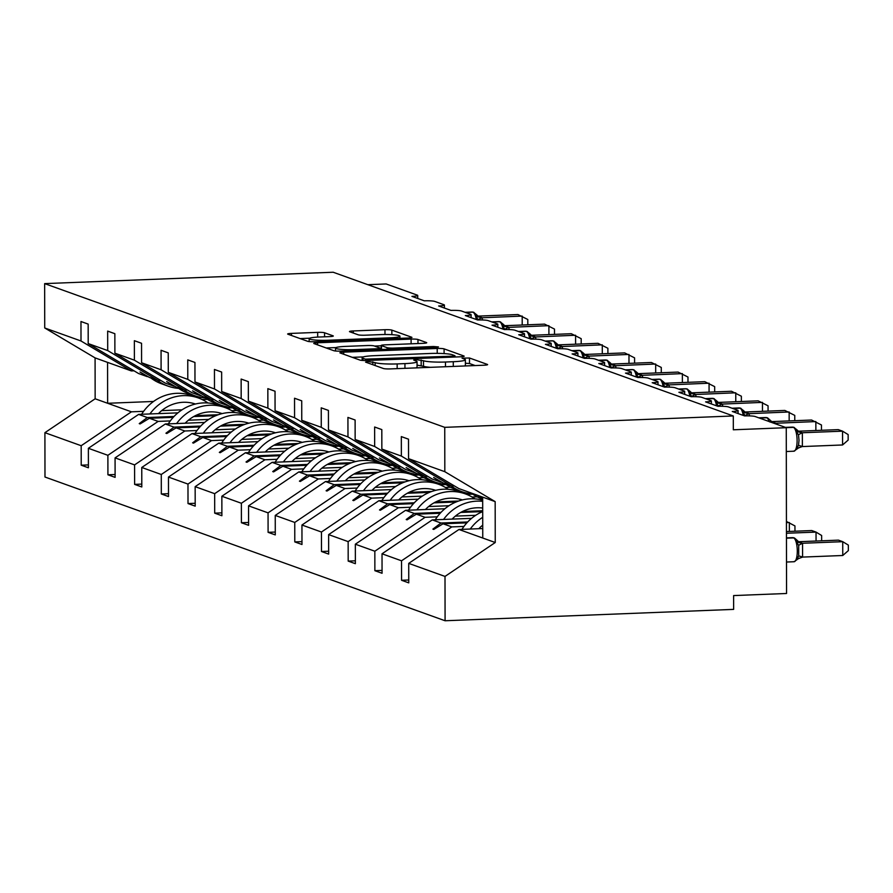 <?xml version="1.0" encoding="UTF-8"?>
<svg xmlns="http://www.w3.org/2000/svg" width="893" height="893" viewBox="0 0 893 893"><rect width="100%" height="100%" fill="white"/><g stroke="black" fill="none" stroke-linecap="round" stroke-linejoin="round"><path stroke-width="1.34" d="M368.016 361.531L365.561 362.1L383.41 368.508A5.458 0.636 -0.1 0 0 390.286 368.909L483.827 365.226A5.458 0.636 -0.1 0 0 487.611 364.612A5.458 0.636 -0.1 0 0 487.344 364.411L469.495 358.004L462.038 358.149L464.527 359.12A17.48 2.043 -0.1 0 1 465.376 359.745A17.48 2.043 -0.1 0 1 453.276 361.71L445.484 362.011A17.48 2.043 -0.1 0 1 423.472 360.739L416.35 359.633L413.705 360.058L416.194 361.029A17.48 2.043 -0.1 0 1 417.042 361.654A17.48 2.043 -0.1 0 1 404.942 363.607L397.151 363.92A17.48 2.043 -0.1 0 1 375.138 362.647L368.016 361.531M324.55 332.765A5.458 0.636 -0.1 0 0 317.674 332.363L291.431 333.402A5.458 0.636 -0.1 0 0 287.646 334.015A5.458 0.636 -0.1 0 0 287.914 334.205L307.739 341.327A5.458 0.636 -0.1 0 0 314.615 341.729L408.157 338.034A5.458 0.636 -0.1 0 0 411.941 337.42A5.458 0.636 -0.1 0 0 411.673 337.23L391.848 330.109A5.458 0.636 -0.1 0 0 384.972 329.707L353.271 330.957A5.458 0.636 -0.1 0 0 349.487 331.571A5.458 0.636 -0.1 0 0 349.755 331.772L358.238 334.819A5.458 0.636 -0.1 0 0 365.114 335.21L380.831 334.596A14.612 1.708 -0.1 0 1 399.941 336.181A14.612 1.708 -0.1 0 1 389.817 337.822L328.233 340.255A14.612 1.708 -0.1 0 1 309.134 338.659A14.612 1.708 -0.1 0 1 319.248 337.018L329.517 336.616A5.458 0.636 -0.1 0 0 333.301 336.002A5.458 0.636 -0.1 0 0 333.033 335.813L324.55 332.765L324.561 336.817M444.826 471.694L495.168 501.62L458.89 488.594L408.548 458.667L444.826 471.694L444.747 427.345L733.298 415.971L733.32 429.79L786.264 427.702L755.121 416.506A8.35 0.971 -0.1 0 0 744.606 415.904L732.282 411.472A8.35 0.971 179.9 0 0 738.065 410.534A8.35 0.971 179.9 0 0 737.663 410.233L728.42 406.918A8.35 0.971 -0.1 0 0 717.916 406.304L705.593 401.883A8.35 0.971 179.9 0 0 711.375 400.946A8.35 0.971 179.9 0 0 710.962 400.644L701.731 397.329A8.35 0.971 -0.1 0 0 691.215 396.715L678.892 392.295A8.35 0.971 179.9 0 0 684.674 391.357A8.35 0.971 179.9 0 0 684.272 391.056L675.03 387.741A8.35 0.971 -0.1 0 0 664.526 387.127L652.203 382.706A8.35 0.971 179.9 0 0 657.985 381.769A8.35 0.971 179.9 0 0 657.572 381.467L648.329 378.152A8.35 0.971 -0.1 0 0 637.825 377.538L625.502 373.107A8.35 0.971 179.9 0 0 631.284 372.18A8.35 0.971 179.9 0 0 630.882 371.879L621.64 368.552A8.35 0.971 -0.1 0 0 611.125 367.949L598.812 363.518A8.35 0.971 179.9 0 0 604.583 362.58A8.35 0.971 179.9 0 0 604.181 362.29L594.939 358.964A8.35 0.971 -0.1 0 0 584.435 358.361L572.112 353.929A8.35 0.971 179.9 0 0 577.894 352.992A8.35 0.971 179.9 0 0 577.492 352.69L568.249 349.375A8.35 0.971 -0.1 0 0 557.734 348.761L545.422 344.341A8.35 0.971 179.9 0 0 551.193 343.403A8.35 0.971 179.9 0 0 550.791 343.102L541.549 339.786A8.35 0.971 -0.1 0 0 531.045 339.173L518.721 334.752A8.35 0.971 179.9 0 0 524.504 333.815A8.35 0.971 179.9 0 0 524.102 333.513L514.859 330.198A8.35 0.971 -0.1 0 0 504.344 329.584L492.021 325.164A8.35 0.971 179.9 0 0 497.803 324.226A8.35 0.971 179.9 0 0 497.401 323.925L488.158 320.609A8.35 0.971 -0.1 0 0 477.655 319.995L465.331 315.564A8.35 0.971 179.9 0 0 471.113 314.637A8.35 0.971 179.9 0 0 470.7 314.336L461.469 311.01A8.35 0.971 -0.1 0 0 450.954 310.407L438.63 305.975A8.35 0.971 179.9 0 0 444.413 305.038A8.35 0.971 179.9 0 0 444.011 304.747L434.768 301.421A8.35 0.971 -0.1 0 0 424.264 300.818L411.941 296.387A8.35 0.971 179.9 0 0 417.723 295.449A8.35 0.971 179.9 0 0 417.31 295.148L386.167 283.963L367.86 284.688M444.747 427.345L44.65 283.617L333.201 272.242L733.298 415.971M343.671 352.166A5.458 0.636 -0.1 0 0 339.887 352.78A5.458 0.636 -0.1 0 0 340.155 352.969L359.968 360.091A5.458 0.636 -0.1 0 0 366.844 360.493L460.397 356.798A5.458 0.636 -0.1 0 0 464.17 356.195A5.458 0.636 -0.1 0 0 463.913 355.994L444.089 348.873A5.458 0.636 -0.1 0 0 437.213 348.471L343.671 352.166L343.671 354.242M333.848 350.715L314.035 343.593A5.458 0.636 -0.1 0 1 313.767 343.392A5.458 0.636 -0.1 0 1 317.551 342.778L411.093 339.094A5.458 0.636 -0.1 0 1 417.969 339.496L426.452 342.544A5.458 0.636 -0.1 0 1 426.72 342.733A5.458 0.636 -0.1 0 1 422.936 343.347L384.995 344.843A5.458 0.636 -0.1 0 0 381.222 345.457A5.458 0.636 -0.1 0 0 381.478 345.647L387.104 347.667A5.458 0.636 -0.1 0 0 393.98 348.069L433.485 346.517L438.485 346.93L435.829 347.355L340.724 351.105A5.458 0.636 -0.1 0 1 333.848 350.715M44.65 283.617L44.728 327.965L81.006 340.992L80.973 321.513L88.161 324.092L88.195 343.582L138.549 373.508L147.256 376.634L140.011 371.979L149.354 377.393L158.05 380.518L107.707 350.581L107.662 331.102L114.851 333.692L114.884 353.17L165.238 383.097L173.945 386.222L166.701 381.568L176.044 386.982L184.751 390.107L134.397 360.18L134.363 340.691L141.552 343.28L141.585 362.759L191.939 392.686L200.646 395.811L192.542 390.855L202.744 396.57L211.451 399.696L161.097 369.769L161.064 350.29L168.241 352.869L168.286 372.348L218.629 402.274L227.335 405.411L219.243 400.444L229.434 406.159L238.141 409.284L187.787 379.358L187.753 359.879L194.942 362.458L194.975 381.936L245.329 411.874L254.036 414.999L245.932 410.032L256.135 415.747L264.841 418.873L214.487 388.946L214.454 369.468L221.643 372.046L221.676 391.525L272.03 421.463L280.726 424.588L273.492 419.933L282.835 425.336L291.531 428.473L241.177 398.535L241.143 379.056L248.332 381.635L248.366 401.124L298.72 431.051L307.426 434.177L300.182 429.522L309.525 434.936L318.232 438.061L267.878 408.123L267.844 388.645L275.033 391.234L275.066 410.713L325.42 440.64L334.116 443.765L326.883 439.11L336.226 444.524L344.921 447.65L294.567 417.723L294.534 398.233L301.722 400.823L301.756 420.302L352.11 450.228L360.817 453.354L352.724 448.398L362.915 454.113L371.622 457.238L321.268 427.312L321.234 407.833L328.423 410.412L328.457 429.89L378.811 459.817L387.506 462.942L379.413 457.986L389.616 463.701L398.311 466.827L347.969 436.9L347.924 417.422L355.113 420L355.146 439.479L405.5 469.417L414.207 472.542L406.114 467.575L416.305 473.29L425.012 476.416L374.658 446.489L374.625 427.01L381.813 429.589L381.847 449.067L432.201 479.005L440.908 482.131L433.663 477.476L443.006 482.879L451.713 486.015L401.359 456.077L401.325 436.599L408.503 439.177L408.548 458.667M88.407 464.918L81.218 465.197L88.407 467.776L88.374 448.297L107.886 455.307L158.128 421.407L170.306 420.927M177.919 412.856L138.616 414.397L88.374 448.297M231.823 410.724L236.958 410.523M115.097 474.507L107.919 474.786L115.108 477.364L115.074 457.886L134.575 464.896L184.818 430.995L196.996 430.515M204.609 422.445L165.317 423.996L115.074 457.886M258.524 420.313L263.647 420.112M141.797 484.095L134.62 484.374L141.797 486.964L141.764 467.474L161.276 474.484L211.518 440.595L223.696 440.115M231.309 432.033L192.006 433.585L141.764 467.474M285.213 429.901L290.348 429.7M168.498 493.684L161.309 493.963L168.498 496.553L168.464 477.074L187.976 484.073L238.219 450.184L250.386 449.704M258.01 441.622L218.707 443.174L168.464 477.074M311.914 439.501L317.037 439.3M195.187 503.272L188.01 503.563L195.199 506.141L195.154 486.663L214.666 493.673L264.908 459.772L277.087 459.292M284.7 451.211L245.396 452.762L195.154 486.663M338.614 449.09L343.738 448.889M221.888 512.861L214.7 513.151L221.888 515.73L221.855 496.251L241.367 503.261L291.609 469.361L303.776 468.881M311.4 460.799L272.097 462.351L221.855 496.251M365.304 458.678L370.439 458.477M248.578 522.45L241.4 522.74L248.589 525.318L248.555 505.84L268.056 512.85L318.299 478.949L330.477 478.469M338.09 470.399L298.798 471.939L248.555 505.84M392.005 468.267L397.128 468.066M275.278 532.049L268.09 532.328L275.278 534.907L275.245 515.428L294.757 522.438L344.999 488.538L357.167 488.058M364.791 479.988L325.487 481.539L275.245 515.428M418.694 477.855L423.829 477.655M301.968 541.638L294.79 541.917L301.979 544.496L301.946 525.017L321.447 532.027L371.689 498.138L383.867 497.658M391.48 489.576L352.188 491.128L301.946 525.017M445.395 487.444L450.519 487.243M328.669 551.227L321.48 551.506L328.669 554.095L328.635 534.617L348.147 541.616L398.39 507.726L410.557 507.246M418.181 499.165L378.878 500.716L328.635 534.617M472.084 497.044L477.219 496.832M355.358 560.815L348.181 561.094L355.369 563.684L355.336 544.205L374.837 551.215L425.079 517.315L437.257 516.835M444.87 508.753L405.578 510.305L355.336 544.205M382.059 570.404L374.87 570.694L382.059 573.273L382.025 553.794L401.537 560.804L401.571 580.283L408.76 582.861L408.726 563.383L445.004 576.42L445.082 620.758L733.633 609.383L733.611 595.575L786.554 593.488L786.264 427.702M471.571 518.342L432.268 519.893L382.025 553.794M482.733 528.544L458.969 529.482L408.726 563.383M44.728 327.965L95.082 357.892L95.149 398.791L131.427 411.818L143.606 411.338M161.7 410.624L182.027 409.82M226.431 408.079L232.47 407.833M131.427 411.818L81.185 445.719L81.218 465.197M81.006 340.992L131.36 370.93L134.028 370.818M188.401 420.212L208.716 419.42M253.132 417.667L259.171 417.422M107.919 474.786L107.886 455.307M160.718 380.407L158.05 380.518M215.09 429.801L235.417 429.008M279.822 427.256L285.86 427.01M134.62 484.374L134.575 464.896M187.418 390.007L184.751 390.107M241.791 439.401L262.107 438.597M306.522 436.844L312.561 436.61M161.309 493.963L161.276 474.484M214.108 399.595L211.451 399.696M268.48 448.989L288.807 448.186M333.212 446.433L339.251 446.199M188.01 503.563L187.976 484.073M240.809 409.184L238.141 409.284M295.181 458.578L315.497 457.774M359.912 456.022L365.951 455.787M214.7 513.151L214.666 493.673M267.509 418.772L264.841 418.873M321.871 468.166L342.198 467.363M386.602 465.61L392.652 465.376M241.4 522.74L241.367 503.261M294.199 428.361L291.531 428.473M348.571 477.755L368.898 476.962M413.303 475.21L419.342 474.964M268.09 532.328L268.056 512.85M320.9 437.95L318.232 438.061M375.261 487.344L395.588 486.551M439.992 484.799L446.042 484.553M294.79 541.917L294.757 522.438M347.589 447.538L344.921 447.65M401.962 496.943L422.289 496.14M466.693 494.387L472.732 494.153M321.48 551.506L321.447 532.027M374.29 457.138L371.622 457.238M428.651 506.532L448.978 505.728M348.181 561.094L348.147 541.616M400.979 466.726L398.311 466.827M455.352 516.121L475.679 515.317M374.87 570.694L374.837 551.215M427.68 476.315L425.012 476.416M88.195 343.582L107.707 350.581M114.884 353.17L134.397 360.18M141.585 362.759L161.097 369.769M168.286 372.348L187.787 379.358M194.975 381.936L214.487 388.946M221.676 391.525L241.177 398.535M248.366 401.124L267.878 408.123M275.066 410.713L294.567 417.723M301.756 420.302L321.268 427.312M328.457 429.89L347.969 436.9M355.146 439.479L374.658 446.489M381.847 449.067L401.359 456.077M95.149 398.791L44.907 432.681L81.185 445.719M44.907 432.681L44.985 477.029L445.082 620.758M138.616 414.397L147.323 417.533L139.241 423.617L140.101 423.929L149.421 418.281L158.128 421.407M246.87 414.441L244.47 414.531M215.816 415.669L193.748 416.54M173.231 417.344L149.421 418.281M244.76 413.682L242.003 413.794M218.283 414.732L195.455 415.636M174.035 416.473L147.323 417.533M147.992 376.6L147.256 376.634M165.317 423.996L174.012 427.122L165.942 433.217L166.801 433.518L176.122 427.87L184.818 430.995M273.559 424.03L271.171 424.13M242.505 425.258L220.448 426.128M199.932 426.932L176.122 427.87M271.461 423.271L268.693 423.382M244.972 424.32L222.145 425.224M200.735 426.061L174.012 427.122M174.693 386.2L173.945 386.222M192.006 433.585L200.713 436.71L192.631 442.805L193.491 443.107L202.811 437.458L211.518 440.595M300.26 433.618L297.86 433.719M269.206 434.846L247.149 435.717M226.621 436.521L202.811 437.458M298.162 432.871L295.393 432.971M271.673 433.909L248.846 434.813M227.425 435.65L200.713 436.71M201.383 395.789L200.646 395.811M218.707 443.174L227.414 446.299L219.332 452.394L220.191 452.695L229.512 447.058L238.219 450.184M326.95 443.207L324.561 443.308M295.907 444.435L273.838 445.306M253.322 446.12L229.512 447.058M324.851 442.459L322.094 442.571M298.362 443.497L275.535 444.401M254.125 445.25L227.414 446.299M228.083 405.377L227.335 405.411M245.396 452.762L254.103 455.888L246.033 461.982L246.881 462.295L256.202 456.647L264.908 459.772M353.65 452.807L351.25 452.896M322.596 454.024L300.539 454.894M280.011 455.709L256.202 456.647M351.552 452.048L348.783 452.159M325.063 453.097L302.236 453.99M280.826 454.838L254.103 455.888M254.784 414.966L254.036 414.999M272.097 462.351L280.804 465.476L272.722 471.571L273.582 471.884L282.902 466.235L291.609 469.361M380.34 462.395L377.951 462.485M349.297 463.612L327.229 464.483M306.712 465.298L282.902 466.235M378.241 461.636L375.484 461.748M351.764 462.686L328.925 463.579M307.516 464.427L280.804 465.476M281.474 424.555L280.726 424.588M298.798 471.939L307.493 475.065L299.423 481.16L300.271 481.472L309.592 475.824L318.299 478.949M407.041 471.984L404.641 472.073M375.986 473.212L353.929 474.083M333.402 474.886L309.592 475.824M404.942 471.225L402.174 471.337M378.453 472.274L355.626 473.167M334.216 474.016L307.493 475.065M308.174 434.143L307.426 434.177M325.487 481.539L334.194 484.665L326.112 490.759L326.972 491.061L336.293 485.412L344.999 488.538M433.741 481.573L431.341 481.673M402.687 482.8L380.619 483.671M360.102 484.475L336.293 485.412M431.632 480.814L428.874 480.925M405.154 481.863L382.327 482.767M360.906 483.604L334.194 484.665M334.864 443.743L334.116 443.765M352.188 491.128L360.884 494.253L352.813 500.348L353.661 500.649L362.993 495.001L371.689 498.138M460.431 491.161L458.042 491.262M429.377 492.389L407.32 493.26M386.792 494.063L362.993 495.001M458.332 490.413L455.564 490.514M431.844 491.451L409.016 492.356M387.607 493.193L360.884 494.253M361.565 453.331L360.817 453.354M378.878 500.716L387.584 503.842L379.503 509.936L380.362 510.238L389.683 504.601L398.39 507.726M456.077 501.978L434.009 502.848M413.492 503.652L389.683 504.601M458.544 501.04L435.717 501.944M414.296 502.792L387.584 503.842M388.254 462.92L387.506 462.942M405.578 510.305L414.274 513.43L406.203 519.525L407.063 519.838L416.384 514.189L425.079 517.315M461.949 529.37A44.516 42.071 109.8 0 1 482.711 511.6L460.71 512.437M440.193 513.252L416.384 514.189M482.711 510.729L462.407 511.533M440.997 512.381L414.274 513.43M414.955 472.509L414.207 472.542M432.268 519.893L440.975 523.019L432.893 529.114L433.752 529.426L443.073 523.778L451.78 526.903L401.537 560.804M466.883 522.84L443.073 523.778M451.78 526.903L463.958 526.423M482.053 525.709L482.733 525.687M467.686 521.97L440.975 523.019M441.644 482.097L440.908 482.131M454.37 485.904L451.713 486.015M408.748 579.992L401.571 580.283M458.969 529.482L495.247 542.52L445.004 576.42M495.168 501.62L495.247 542.52M482.678 497.133L482.756 538.033M153.54 401.459L107.64 403.279L107.573 362.379L131.36 370.93M95.082 357.892L107.573 362.379M207.444 399.338L202.153 399.551M434.355 529.058L432.893 529.114M407.654 519.469L406.203 519.525M380.965 509.881L379.503 509.936M354.264 500.292L352.813 500.348M327.575 490.692L326.112 490.759M300.874 481.104L299.423 481.16M274.184 471.515L272.722 471.571M247.484 461.927L246.033 461.982M220.794 452.338L219.332 452.394M194.094 442.749L192.631 442.805M167.404 433.15L165.942 433.217M140.703 423.561L139.241 423.617M415.926 367.894A17.48 2.043 -0.1 0 0 417.053 367.179L417.042 361.654M430.471 367.324A17.48 2.043 -0.1 0 1 423.483 366.264L417.053 365.137M464.26 365.996A17.48 2.043 -0.1 0 0 465.387 365.27L465.376 359.745M475.165 365.561L469.506 363.529L465.387 363.228M363.25 356.921L352.333 357.345M365.404 359.142L452.327 356.184L454.972 355.76L452.349 354.744A17.48 2.043 -0.1 0 0 430.348 353.472L374.223 355.682A17.48 2.043 -0.1 0 0 362.123 357.646A17.48 2.043 -0.1 0 0 362.96 358.272L365.404 359.142L365.404 360.526M326.213 347.969L336.047 347.578M374.547 346.06L381.222 345.792M345.636 346.395A14.612 1.708 -0.1 0 0 335.511 348.036A14.612 1.708 -0.1 0 0 354.621 349.621L376.31 348.772A5.458 0.636 -0.1 0 0 380.094 348.158A5.458 0.636 -0.1 0 0 379.838 347.957L374.2 345.937A5.458 0.636 -0.1 0 0 367.324 345.535L345.636 346.395M309.67 338.201L300.093 338.581M795.819 449.492L798.521 445.384L799.023 440.271L798.498 435.014L796.422 431.498L796.835 429.734L793.832 427.334A2.779 2.634 109.8 0 0 792.884 427.189A11.966 3.65 -92.3 0 0 792.437 427.111L785.416 427.39M842.568 444.971L842.545 431.163L848.149 434.578L848.16 440.093L842.568 444.971L802.148 446.567L796.456 448.766M798.13 431.207L838.259 429.622L842.545 431.163L802.36 432.748L802.383 446.556M797.84 431.219L802.36 432.748M796.422 431.498L802.126 432.748M482.689 498.618A44.516 42.071 -70.2 0 1 477.655 495.336M482.689 499.154L481.952 498.897A44.516 42.071 -70.2 0 1 471.158 492.992M842.758 555.502L848.35 550.613L848.339 545.098L842.735 541.683L802.55 543.268L802.584 557.087L842.758 555.502L842.735 541.683L838.46 540.142L798.32 541.727M798.041 541.738L802.55 543.268M802.584 557.087L796.645 559.286L798.71 555.904L798.699 545.534L796.612 542.018L797.036 540.254L794.536 538.044A2.779 2.634 109.8 0 0 793.587 537.899L786.454 538.178M796.009 560.011L796.645 559.286M802.316 543.279L796.612 542.018M482.722 517.304A44.516 42.071 109.8 0 0 470.254 529.036M482.733 525.162A37.841 35.753 109.8 0 0 478.804 528.701M816.057 541.024L816.035 532.094L811.759 530.554L786.443 531.558M821.649 540.812L821.649 535.51L816.035 532.094L786.443 533.255M482.689 500.225A44.516 42.071 109.8 0 0 435.259 519.782M482.689 501.33A44.516 42.071 109.8 0 0 443.553 519.447M482.7 508.039A37.841 35.753 109.8 0 0 452.115 519.112M789.356 531.435L789.345 522.505L786.432 522.617M794.96 531.212L794.949 525.921L786.42 521.456M474.931 498.886A44.516 42.071 109.8 0 0 465.331 493.874L458.835 491.53A44.516 42.071 109.8 0 0 408.559 510.182M465.331 493.874A44.516 42.071 109.8 0 0 416.864 509.858M462.395 499.924A37.841 35.753 109.8 0 0 425.414 509.523M461.625 500.113A37.841 35.753 109.8 0 0 459.761 499.154M448.241 489.297A44.516 42.071 109.8 0 0 438.642 484.285L432.134 481.941A44.516 42.071 109.8 0 0 381.869 500.593M438.642 484.285A44.516 42.071 109.8 0 0 390.163 500.27M435.706 490.324A37.841 35.753 109.8 0 0 398.713 499.935M434.924 490.525A37.841 35.753 109.8 0 0 433.072 489.565M421.541 479.697A44.516 42.071 109.8 0 0 411.941 474.685L405.444 472.352A44.516 42.071 109.8 0 0 355.168 491.005M411.941 474.685A44.516 42.071 109.8 0 0 363.473 490.681M409.005 480.735A37.841 35.753 109.8 0 0 372.024 490.346M408.224 480.936A37.841 35.753 109.8 0 0 406.371 479.976M815.867 430.504L815.845 421.563L775.704 423.26A6.117 1.239 -17.1 0 0 774.845 423.595M821.46 430.281L821.448 424.979L811.57 420.034L771.429 421.619M771.15 421.63L775.671 423.148M769.733 421.909L775.425 423.159M472.352 493.885A44.516 42.071 -70.2 0 1 461.759 491.641A44.516 42.071 -70.2 0 1 450.965 485.736M461.759 491.641L455.263 489.308A44.516 42.071 -70.2 0 1 444.457 483.403M789.166 420.916L789.155 411.974L749.004 413.671A6.117 1.239 -17.1 0 0 745.108 415.837L743.032 412.32L743.445 410.557L740.442 408.157A2.779 2.634 109.8 0 0 739.493 408.012A11.966 3.65 -92.3 0 0 739.047 407.934L732.026 408.213M749.004 413.671L749.528 415.881M794.77 420.692L794.759 415.39L784.869 410.445L744.74 412.019M744.449 412.03L748.97 413.559M743.032 412.32L748.736 413.571M445.663 484.296A44.516 42.071 -70.2 0 1 435.07 482.053A44.516 42.071 -70.2 0 1 424.264 476.148M435.07 482.053L428.562 479.72A44.516 42.071 -70.2 0 1 417.757 473.815M762.466 411.327L762.455 402.386L722.314 404.082A6.117 1.239 -17.1 0 0 718.418 406.248L716.342 402.732L716.755 400.968L713.741 398.557A2.779 2.634 109.8 0 0 712.793 398.412A11.966 3.65 -92.3 0 0 712.346 398.345L705.325 398.624M722.314 404.082L722.828 406.293M768.069 411.104L768.058 405.802L758.179 400.845L718.039 402.43M717.76 402.442L722.27 403.971M716.342 402.732L722.035 403.982M418.962 474.708A44.516 42.071 -70.2 0 1 408.369 472.464A44.516 42.071 -70.2 0 1 397.564 466.559M408.369 472.464L401.872 470.12A44.516 42.071 -70.2 0 1 391.067 464.226M735.776 401.738L735.754 392.797L695.614 394.494A6.117 1.239 -17.1 0 0 691.718 396.648L689.642 393.132L690.055 391.368L687.052 388.968A2.779 2.634 109.8 0 0 686.103 388.823A11.966 3.65 -92.3 0 0 685.645 388.756L678.635 389.035M695.614 394.494L696.138 396.704M741.369 401.515L741.369 396.213L731.479 391.257L691.349 392.842M691.059 392.853L695.58 394.382M689.642 393.132L695.346 394.393M392.273 465.108A44.516 42.071 -70.2 0 1 381.679 462.875A44.516 42.071 -70.2 0 1 370.874 456.97M381.679 462.875L375.172 460.531A44.516 42.071 -70.2 0 1 364.366 454.637M394.84 470.109A44.516 42.071 109.8 0 0 385.251 465.097L378.744 462.764A44.516 42.071 109.8 0 0 328.479 481.416M385.251 465.097A44.516 42.071 109.8 0 0 336.773 481.093M382.316 471.147A37.841 35.753 109.8 0 0 345.323 480.747M381.534 471.348A37.841 35.753 109.8 0 0 379.681 470.377M709.075 392.139L709.064 383.209L668.913 384.905A6.117 1.239 -17.1 0 0 665.028 387.06L662.941 383.543L663.365 381.78L660.351 379.38A2.779 2.634 109.8 0 0 659.402 379.235A11.966 3.65 -92.3 0 0 658.956 379.168L651.935 379.436M668.913 384.905L669.437 387.115M714.679 391.927L714.668 386.624L704.789 381.668L664.649 383.253M664.37 383.264L668.879 384.794M662.941 383.543L668.645 384.805M365.572 455.519A44.516 42.071 -70.2 0 1 354.979 453.276A44.516 42.071 -70.2 0 1 344.173 447.382M354.979 453.276L348.482 450.943A44.516 42.071 -70.2 0 1 337.677 445.049M368.15 460.52A44.516 42.071 109.8 0 0 358.551 455.508L352.043 453.175A44.516 42.071 109.8 0 0 301.778 471.828M358.551 455.508A44.516 42.071 109.8 0 0 310.072 471.504M355.615 461.558A37.841 35.753 109.8 0 0 318.634 471.158M354.834 461.748A37.841 35.753 109.8 0 0 352.981 460.788M682.386 382.55L682.364 373.62L642.223 375.306A6.117 1.239 -17.1 0 0 638.328 377.471L636.251 373.955L636.664 372.191L633.65 369.791A2.779 2.634 109.8 0 0 632.713 369.646A11.966 3.65 -92.3 0 0 632.255 369.568L625.234 369.847M642.223 375.306L642.748 377.527M687.978 382.338L687.978 377.036L678.088 372.08L637.948 373.665M637.669 373.676L642.19 375.205M636.251 373.955L641.955 375.216M338.882 445.931A44.516 42.071 -70.2 0 1 328.289 443.687A44.516 42.071 -70.2 0 1 317.484 437.793M328.289 443.687L321.781 441.354A44.516 42.071 -70.2 0 1 310.976 435.449M341.45 450.932A44.516 42.071 109.8 0 0 331.85 445.92L325.353 443.587A44.516 42.071 109.8 0 0 275.089 462.239M331.85 445.92A44.516 42.071 109.8 0 0 283.382 461.904M328.925 451.97A37.841 35.753 109.8 0 0 291.933 461.569M328.144 452.159A37.841 35.753 109.8 0 0 326.291 451.199M655.685 372.961L655.674 364.031L615.523 365.717A6.117 1.239 -17.1 0 0 611.627 367.883L609.551 364.366L609.975 362.603L606.961 360.203A2.779 2.634 109.8 0 0 606.012 360.058A11.966 3.65 -92.3 0 0 605.566 359.979L598.544 360.259M615.523 365.717L616.047 367.927M661.289 372.738L661.278 367.436L651.399 362.491L611.259 364.076M610.979 364.087L615.489 365.605M609.551 364.366L615.255 365.617M312.182 436.342A44.516 42.071 -70.2 0 1 301.588 434.098A44.516 42.071 -70.2 0 1 290.783 428.205M301.588 434.098L295.081 431.765A44.516 42.071 -70.2 0 1 284.287 425.861M314.76 441.343A44.516 42.071 109.8 0 0 305.16 436.331L298.653 433.987A44.516 42.071 109.8 0 0 248.388 452.651M305.16 436.331A44.516 42.071 109.8 0 0 256.682 452.316M302.225 442.381A37.841 35.753 109.8 0 0 265.243 451.981M301.443 442.571A37.841 35.753 109.8 0 0 299.59 441.611M628.996 363.373L628.973 354.432L588.833 356.128A6.117 1.239 -17.1 0 0 584.937 358.294L582.861 354.778L583.274 353.014L580.26 350.614A2.779 2.634 109.8 0 0 579.323 350.469A11.966 3.65 -92.3 0 0 578.865 350.391L571.844 350.67M588.833 356.128L589.347 358.339M634.588 363.15L634.577 357.847L624.698 352.902L584.558 354.476M584.279 354.488L588.8 356.017M582.861 354.778L588.565 356.028M285.492 426.754A44.516 42.071 -70.2 0 1 274.888 424.51A44.516 42.071 -70.2 0 1 264.094 418.605M274.888 424.51L268.391 422.177A44.516 42.071 -70.2 0 1 257.586 416.272M288.059 431.754A44.516 42.071 109.8 0 0 278.46 426.742L271.963 424.398A44.516 42.071 109.8 0 0 221.687 443.051M278.46 426.742A44.516 42.071 109.8 0 0 229.992 442.727M275.524 432.781A37.841 35.753 109.8 0 0 238.543 442.392M274.754 432.982A37.841 35.753 109.8 0 0 272.89 432.022M602.295 353.784L602.284 344.843L562.132 346.54A6.117 1.239 -17.1 0 0 558.237 348.705L556.16 345.189L556.573 343.425L553.571 341.014A2.779 2.634 109.8 0 0 552.622 340.869A11.966 3.65 -92.3 0 0 552.175 340.802L545.154 341.081M562.132 346.54L562.657 348.75M607.899 353.561L607.887 348.259L597.997 343.314L557.868 344.888M557.578 344.899L562.099 346.428M556.16 345.189L561.864 346.439M258.791 417.165A44.516 42.071 -70.2 0 1 248.198 414.921A44.516 42.071 -70.2 0 1 237.393 409.016M248.198 414.921L241.69 412.577A44.516 42.071 -70.2 0 1 230.896 406.683M261.37 422.155A44.516 42.071 109.8 0 0 251.77 417.143L245.262 414.81A44.516 42.071 109.8 0 0 194.998 433.462M251.77 417.143A44.516 42.071 109.8 0 0 203.291 433.138M248.834 423.193A37.841 35.753 109.8 0 0 211.853 432.804M248.053 423.394A37.841 35.753 109.8 0 0 246.2 422.434M575.605 344.196L575.583 335.255L535.443 336.951A6.117 1.239 -17.1 0 0 531.547 339.106L529.471 335.589L529.884 333.837L526.87 331.426A2.779 2.634 109.8 0 0 525.932 331.281A11.966 3.65 -92.3 0 0 525.475 331.214L518.453 331.493M535.443 336.951L535.956 339.161M581.198 343.972L581.187 338.67L571.308 333.714L531.168 335.299M530.889 335.31L535.409 336.84M529.471 335.589L535.164 336.851M232.091 407.565A44.516 42.071 -70.2 0 1 221.497 405.333A44.516 42.071 -70.2 0 1 210.703 399.428M221.497 405.333L215.001 402.989A44.516 42.071 -70.2 0 1 204.196 397.095M234.669 412.566A44.516 42.071 109.8 0 0 225.069 407.554L218.573 405.221A44.516 42.071 109.8 0 0 168.297 423.874M225.069 407.554A44.516 42.071 109.8 0 0 176.602 423.55M222.134 413.604A37.841 35.753 109.8 0 0 185.152 423.204M221.364 413.805A37.841 35.753 109.8 0 0 219.499 412.834M548.905 334.607L548.894 325.666L508.742 327.363A6.117 1.239 -17.1 0 0 504.846 329.517L502.77 326.001L503.183 324.237L500.18 321.837A2.779 2.634 109.8 0 0 499.232 321.692A11.966 3.65 -92.3 0 0 498.785 321.625L491.764 321.893M508.742 327.363L509.267 329.573M554.508 334.384L554.497 329.082L544.607 324.126L504.478 325.711M504.188 325.722L508.709 327.251M502.77 326.001L508.474 327.262M205.401 397.977A44.516 42.071 -70.2 0 1 194.808 395.733A44.516 42.071 -70.2 0 1 184.003 389.839M194.808 395.733L188.3 393.4A44.516 42.071 -70.2 0 1 177.495 387.506M207.98 402.977A44.516 42.071 109.8 0 0 198.38 397.965L191.872 395.632A44.516 42.071 109.8 0 0 141.607 414.285M198.38 397.965A44.516 42.071 109.8 0 0 149.901 413.961M195.444 404.016A37.841 35.753 109.8 0 0 158.452 413.615M194.663 404.205A37.841 35.753 109.8 0 0 192.81 403.245M522.204 325.007L522.193 316.077L482.053 317.774A6.117 1.239 -17.1 0 0 478.157 319.928L476.081 316.412L476.494 314.649L473.48 312.249A2.779 2.634 109.8 0 0 472.531 312.103A11.966 3.65 -92.3 0 0 472.084 312.037L465.063 312.304M482.053 317.774L482.566 319.984M527.808 324.795L527.796 319.493L517.918 314.537L477.777 316.122M477.498 316.133L482.019 317.662M476.081 316.412L481.774 317.674M178.7 388.388A44.516 42.071 -70.2 0 1 168.107 386.144A44.516 42.071 -70.2 0 1 157.302 380.251M168.107 386.144L161.611 383.811A44.516 42.071 -70.2 0 1 150.805 377.906M375.149 365.55L375.138 362.647M397.162 368.642L397.151 363.92M404.953 368.329L404.942 363.607M421.172 365.438L421.161 359.912M423.483 366.264L423.472 360.739M445.484 366.733L445.484 362.011M453.287 366.42L453.276 361.71M469.506 363.529L469.495 358.004M372.839 364.712L372.839 361.81M437.224 353.36L437.213 348.471M444.1 353.595L444.089 348.873M370.215 360.359L370.215 359.421M452.327 357.122L452.327 356.184M362.971 360.471L362.96 358.272M317.551 344.854L317.551 342.778M411.104 343.816L411.093 339.094M417.98 343.537L417.969 339.496M381.49 349.498L381.478 345.647M387.115 349.275L387.104 347.667M393.992 349.007L393.98 348.069M433.485 347.455L433.485 346.517M354.621 350.558L354.621 349.621M376.321 349.71L376.31 348.772M328.244 341.182L328.233 340.255M389.828 338.76L389.817 337.822M353.282 333.033L353.271 330.957M384.983 334.507L384.972 329.707M391.86 334.674L391.848 330.109M291.431 335.467L291.431 333.402M317.685 337.096L317.674 332.363M793.442 451.132A11.966 3.65 -92.3 0 0 793.888 451.211A11.966 3.65 -92.3 0 0 797.103 440.573A11.966 3.65 -92.3 0 0 793.397 427.367A2.779 2.634 -70.2 0 1 794.346 427.513M786.153 427.658L793.397 427.367L785.639 427.479M794.078 427.434A2.779 2.634 109.8 0 0 793.832 427.334L792.437 427.111M802.394 432.848A6.117 1.239 -17.1 0 0 798.498 435.014M802.416 446.444L798.521 445.384M796.835 429.734L799.001 431.743A6.117 5.782 109.8 0 0 801.021 432.045M798.844 431.676A6.117 5.782 109.8 0 0 800.508 431.866M793.631 561.664A11.966 3.65 -92.3 0 0 794.078 561.73A11.966 3.65 -92.3 0 0 797.293 551.104A11.966 3.65 -92.3 0 0 793.587 537.899L786.454 537.977M794.536 538.044L794.022 537.854A2.779 2.634 -70.2 0 0 793.073 537.709A11.966 3.65 -92.3 0 0 792.627 537.642L786.454 537.887M792.627 537.642L794.022 537.854A2.779 2.634 -70.2 0 1 794.279 537.966M800.708 542.386A6.117 5.782 -70.2 0 1 799.034 542.196M801.222 542.564A6.117 5.782 -70.2 0 1 799.179 542.263L799.135 542.252M798.71 555.904L802.617 556.964M798.699 545.534A6.117 1.239 162.9 0 1 802.595 543.379M769.107 421.541A11.966 3.65 -92.3 0 0 766.696 417.779A2.779 2.634 -70.2 0 1 767.645 417.924L767.132 417.745A2.779 2.634 109.8 0 0 766.183 417.6A11.966 3.65 -92.3 0 0 765.736 417.522L758.715 417.801M759.463 418.069L766.696 417.779L758.95 417.879M767.388 417.846A2.779 2.634 109.8 0 0 767.132 417.745L765.736 417.522M767.645 417.924L772.3 422.155A6.117 5.782 109.8 0 0 774.331 422.456M772.144 422.076A6.117 5.782 109.8 0 0 773.818 422.266M743.222 415.401A11.966 3.65 -92.3 0 0 740.007 408.19A2.779 2.634 -70.2 0 1 740.956 408.335M732.762 408.481L740.007 408.19L732.249 408.291M740.688 408.257A2.779 2.634 109.8 0 0 740.442 408.157L739.047 407.934M743.445 410.557L745.61 412.566A6.117 5.782 109.8 0 0 747.631 412.867M745.443 412.488A6.117 5.782 109.8 0 0 747.117 412.678M716.532 405.813A11.966 3.65 -92.3 0 0 713.306 398.602A2.779 2.634 -70.2 0 1 714.255 398.747M706.062 398.892L713.306 398.602L705.548 398.702M713.998 398.669A2.779 2.634 109.8 0 0 713.741 398.557L712.346 398.345M716.755 400.968L718.91 402.977A6.117 5.782 109.8 0 0 720.941 403.279M718.753 402.899A6.117 5.782 109.8 0 0 720.428 403.089M689.831 396.224A11.966 3.65 -92.3 0 0 686.617 389.013A2.779 2.634 -70.2 0 1 687.565 389.158M679.372 389.292L686.103 388.823L678.859 389.114M687.297 389.08A2.779 2.634 109.8 0 0 687.052 388.968L685.645 388.756M690.055 391.368L692.164 393.366A6.117 5.782 109.8 0 0 694.241 393.679M692.053 393.311A6.117 5.782 109.8 0 0 693.727 393.5M663.142 386.636A11.966 3.65 -92.3 0 0 659.916 379.425A2.779 2.634 -70.2 0 1 660.865 379.57M652.671 379.704L659.402 379.235L652.158 379.525M660.608 379.492A2.779 2.634 109.8 0 0 660.351 379.38L658.956 379.168M665.508 383.789A6.117 5.782 109.8 0 0 667.54 384.09M665.363 383.722A6.117 5.782 109.8 0 0 667.026 383.912M636.441 377.036A11.966 3.65 -92.3 0 0 633.226 369.825A2.779 2.634 -70.2 0 1 634.164 369.97M625.982 370.115L632.713 369.646L625.468 369.936M633.907 369.892A2.779 2.634 109.8 0 0 633.65 369.791L632.255 369.568M636.664 372.191L638.83 374.2A6.117 5.782 109.8 0 0 640.85 374.502M638.662 374.134A6.117 5.782 109.8 0 0 640.337 374.323M609.74 367.447A11.966 3.65 -92.3 0 0 606.526 360.236A2.779 2.634 -70.2 0 1 607.474 360.381M599.281 360.526L606.526 360.236L598.768 360.337M607.207 360.303A2.779 2.634 109.8 0 0 606.961 360.203L605.566 359.979M612.118 364.612A6.117 5.782 109.8 0 0 614.15 364.913M611.973 364.534A6.117 5.782 109.8 0 0 613.636 364.724M583.051 357.859A11.966 3.65 -92.3 0 0 579.836 350.648A2.779 2.634 -70.2 0 1 580.774 350.793M572.592 350.938L579.836 350.648L572.078 350.748M580.517 350.715A2.779 2.634 109.8 0 0 580.26 350.614L578.865 350.391M583.274 353.014L585.44 355.023A6.117 5.782 109.8 0 0 587.46 355.325M585.272 354.945A6.117 5.782 109.8 0 0 586.947 355.135M556.35 348.27A11.966 3.65 -92.3 0 0 553.135 341.059A2.779 2.634 -70.2 0 1 554.084 341.204M545.891 341.349L552.622 340.869L545.377 341.159M553.816 341.126A2.779 2.634 109.8 0 0 553.571 341.014L552.175 340.802M556.573 343.425L558.739 345.435A6.117 5.782 109.8 0 0 560.759 345.736M558.583 345.357A6.117 5.782 109.8 0 0 560.246 345.546M529.661 338.681A11.966 3.65 -92.3 0 0 526.446 331.47A2.779 2.634 -70.2 0 1 527.383 331.616M519.201 331.749L525.932 331.281L518.688 331.571M527.127 331.537A2.779 2.634 109.8 0 0 526.87 331.426L525.475 331.214M529.884 333.826L531.994 335.824A6.117 5.782 109.8 0 0 534.07 336.136M531.882 335.768A6.117 5.782 109.8 0 0 533.556 335.958M502.96 329.093A11.966 3.65 -92.3 0 0 499.745 321.882A2.779 2.634 -70.2 0 1 500.694 322.027M492.501 322.161L499.232 321.692L491.987 321.982M500.426 321.949A2.779 2.634 109.8 0 0 500.18 321.837L498.785 321.625M505.338 326.246A6.117 5.782 109.8 0 0 507.369 326.548M505.181 326.179A6.117 5.782 109.8 0 0 506.856 326.369M476.27 319.493A11.966 3.65 -92.3 0 0 473.044 312.293A2.779 2.634 -70.2 0 1 473.993 312.427M465.8 312.572L472.531 312.103L465.286 312.394M473.736 312.36A2.779 2.634 109.8 0 0 473.48 312.249L472.084 312.037M476.494 314.649L478.648 316.669A6.117 5.782 109.8 0 0 480.68 316.959M478.492 316.591A6.117 5.782 109.8 0 0 480.166 316.781M738.076 413.548L738.065 410.534M711.375 403.96L711.375 400.946M684.685 394.371L684.674 391.357M657.985 384.783L657.985 381.769M631.284 375.194L631.284 372.18M604.594 365.594L604.583 362.58M577.894 356.006L577.894 352.992M551.204 346.417L551.193 343.403M524.504 336.828L524.504 333.815M497.814 327.24L497.803 324.226M471.113 317.651L471.113 314.637M444.424 308.052L444.413 305.038M417.723 298.463L417.723 295.449M454.972 357.021L454.972 355.76M362.123 360.426L362.123 357.646M381.222 349.509L381.222 345.457M335.522 350.994L335.511 348.036M380.094 349.554L380.094 348.158M309.145 341.584L309.134 338.659M399.941 338.358L399.941 336.181M798.967 447.594L793.888 451.211L786.309 451.512M799.157 558.114L794.078 561.73L786.499 562.032M797.036 540.254L799.19 542.274M663.365 381.78L665.464 383.778M609.964 362.603L612.073 364.59M503.183 324.237L505.293 326.235"/></g></svg>
